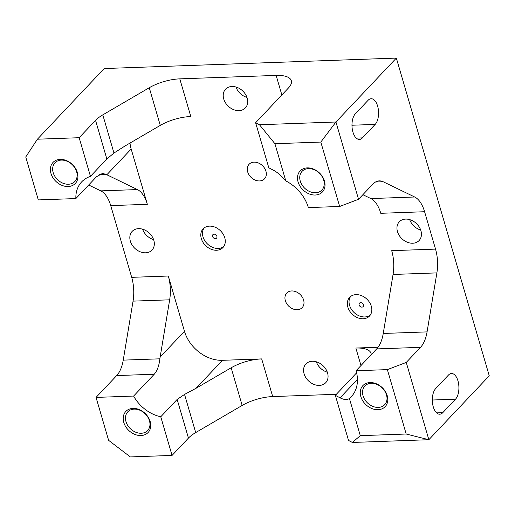<?xml version="1.0" encoding="UTF-8"?>
<svg xmlns="http://www.w3.org/2000/svg" width="515" height="515" viewBox="0 0 515 515"><rect width="100%" height="100%" fill="white"/><g stroke="black" fill="none" stroke-linecap="round" stroke-linejoin="round"><path stroke-width="0.77" d="M254.062 162.154A10.603 8.169 -136.6 0 0 249.099 164.259A10.603 8.169 -136.6 0 0 249.028 174.849A10.603 8.169 -136.6 0 0 259.554 180.939A10.603 8.169 -136.6 0 0 264.517 178.827A10.603 8.169 -136.6 0 0 264.581 168.238A10.603 8.169 -136.6 0 0 254.062 162.154M291.722 290.956A10.603 8.169 -136.6 0 0 286.765 293.061A10.603 8.169 -136.6 0 0 286.694 303.65A10.603 8.169 -136.6 0 0 297.219 309.74A10.603 8.169 -136.6 0 0 302.176 307.629A10.603 8.169 -136.6 0 0 302.247 297.039A10.603 8.169 -136.6 0 0 291.722 290.956M209.508 226.124A13.622 10.493 -136.6 0 0 203.135 228.834A13.622 10.493 -136.6 0 0 203.045 242.436A13.622 10.493 -136.6 0 0 216.564 250.251A13.622 10.493 -136.6 0 0 222.937 247.541A13.622 10.493 -136.6 0 0 223.027 233.945A13.622 10.493 -136.6 0 0 209.508 226.124M204.049 227.997A13.622 10.493 -136.6 0 0 205.176 241.297A13.622 10.493 -136.6 0 0 218.257 248.455A13.622 10.493 -136.6 0 0 223.716 246.582M214.079 234.158A2.524 1.944 -136.6 0 0 212.901 234.66A2.524 1.944 -136.6 0 0 212.882 237.177A2.524 1.944 -136.6 0 0 215.386 238.625A2.524 1.944 -136.6 0 0 216.564 238.123A2.524 1.944 -136.6 0 0 216.583 235.606A2.524 1.944 -136.6 0 0 214.079 234.158M356.058 294.625A13.622 10.493 -136.6 0 0 349.685 297.335A13.622 10.493 -136.6 0 0 349.595 310.938A13.622 10.493 -136.6 0 0 363.114 318.759A13.622 10.493 -136.6 0 0 369.487 316.049A13.622 10.493 -136.6 0 0 369.577 302.447A13.622 10.493 -136.6 0 0 356.058 294.625M350.606 296.505A13.622 10.493 -136.6 0 0 351.732 309.798A13.622 10.493 -136.6 0 0 364.813 316.957A13.622 10.493 -136.6 0 0 370.266 315.083M360.629 302.666A2.524 1.944 -136.6 0 0 359.451 303.161A2.524 1.944 -136.6 0 0 359.438 305.678A2.524 1.944 -136.6 0 0 361.936 307.127A2.524 1.944 -136.6 0 0 363.114 306.625A2.524 1.944 -136.6 0 0 363.133 304.108A2.524 1.944 -136.6 0 0 360.629 302.666M246.968 97.412A13.635 10.506 43.4 0 1 235.954 87.009M238.992 110.628A13.635 10.506 43.4 0 1 225.467 102.807A13.635 10.506 43.4 0 1 225.557 89.198A13.635 10.506 43.4 0 1 231.93 86.488A13.635 10.506 43.4 0 1 245.462 94.309A13.635 10.506 43.4 0 1 245.372 107.918A13.635 10.506 43.4 0 1 238.992 110.628M327.315 372.19A13.635 10.506 43.4 0 1 316.307 361.788M319.345 385.407A13.635 10.506 43.4 0 1 305.813 377.585A13.635 10.506 43.4 0 1 305.904 363.97A13.635 10.506 43.4 0 1 312.283 361.26A13.635 10.506 43.4 0 1 325.808 369.088A13.635 10.506 43.4 0 1 325.725 382.697A13.635 10.506 43.4 0 1 319.345 385.407M153.586 239.584A13.635 10.506 43.4 0 1 142.571 229.181M145.61 252.801A13.635 10.506 43.4 0 1 132.085 244.979A13.635 10.506 43.4 0 1 132.175 231.364A13.635 10.506 43.4 0 1 138.554 228.654A13.635 10.506 43.4 0 1 152.08 236.482A13.635 10.506 43.4 0 1 151.989 250.09A13.635 10.506 43.4 0 1 145.61 252.801M420.697 230.018A13.635 10.506 43.4 0 1 409.689 219.615M412.727 243.234A13.635 10.506 43.4 0 1 399.196 235.413A13.635 10.506 43.4 0 1 399.286 221.804A13.635 10.506 43.4 0 1 405.666 219.087A13.635 10.506 43.4 0 1 419.191 226.915A13.635 10.506 43.4 0 1 419.101 240.524A13.635 10.506 43.4 0 1 412.727 243.234M378.3 407.417A13.635 10.506 43.4 0 1 364.768 399.595A13.635 10.506 43.4 0 1 364.858 385.986A13.635 10.506 43.4 0 1 371.238 383.269A13.635 10.506 43.4 0 1 384.763 391.097A13.635 10.506 43.4 0 1 384.673 404.706A13.635 10.506 43.4 0 1 378.3 407.417M377.997 409.695A15.321 11.8 43.4 0 1 360.841 396.602A15.321 11.8 43.4 0 1 370.06 382.561A15.321 11.8 43.4 0 1 387.216 395.655A15.321 11.8 43.4 0 1 377.997 409.695M315.521 192.752A13.635 10.506 43.4 0 1 301.996 184.924A13.635 10.506 43.4 0 1 302.086 171.315A13.635 10.506 43.4 0 1 308.466 168.605A13.635 10.506 43.4 0 1 321.991 176.426A13.635 10.506 43.4 0 1 321.901 190.041A13.635 10.506 43.4 0 1 315.521 192.752M315.225 195.024A15.321 11.8 43.4 0 1 298.069 181.93A15.321 11.8 43.4 0 1 307.288 167.89A15.321 11.8 43.4 0 1 324.444 180.984A15.321 11.8 43.4 0 1 315.225 195.024M68.431 184.248A13.635 10.506 43.4 0 1 54.905 176.42A13.635 10.506 43.4 0 1 54.989 162.811A13.635 10.506 43.4 0 1 61.369 160.101A13.635 10.506 43.4 0 1 74.894 167.922A13.635 10.506 43.4 0 1 74.81 181.531A13.635 10.506 43.4 0 1 68.431 184.248M68.128 186.52A15.321 11.8 43.4 0 1 50.972 173.426A15.321 11.8 43.4 0 1 60.191 159.386A15.321 11.8 43.4 0 1 77.353 172.48A15.321 11.8 43.4 0 1 68.128 186.52M141.245 433.263A13.635 10.506 43.4 0 1 127.72 425.435A13.635 10.506 43.4 0 1 127.81 411.826A13.635 10.506 43.4 0 1 134.19 409.116A13.635 10.506 43.4 0 1 147.715 416.938A13.635 10.506 43.4 0 1 147.625 430.553A13.635 10.506 43.4 0 1 141.245 433.263M140.949 435.536A15.321 11.8 43.4 0 1 123.787 422.442A15.321 11.8 43.4 0 1 133.012 408.401A15.321 11.8 43.4 0 1 150.168 421.495A15.321 11.8 43.4 0 1 140.949 435.536M130.012 143.061A33.932 26.149 -136.6 0 0 131.171 149.028L147.341 204.307L110.725 205.614L131.698 277.34L168.308 276.027L184.473 331.306A33.932 26.149 -136.6 0 0 222.48 360.313L261.684 358.91L272.693 396.569A29.085 11.208 -16.3 0 0 242.166 405.44L195.706 432.574A29.085 11.208 -16.3 0 0 188.451 438.078L172.061 455.421L160.764 416.777L177.154 399.434L184.544 394.419L195.706 432.574M336.353 394.29L272.693 396.569M360.976 365.541L355.859 348.037L378.068 347.245M435.529 249.106A29.085 14.768 -92.1 0 1 436.881 272.892L393.061 274.463A29.085 14.768 87.9 0 0 391.703 250.67L435.529 249.106L424.598 211.729L380.778 213.3A29.085 14.768 87.9 0 0 370.864 198.565L414.684 196.994L383.16 181.744L375.506 182.014M281.853 94.96L276.137 75.409L179.793 78.859L190.801 116.519A29.085 11.208 -16.3 0 0 160.274 125.39L125.184 145.887L113.957 153.019L106.85 159.006L95.552 120.362L79.162 137.711L37.421 139.205L25.75 156.978L38.303 199.91L75.866 198.565L96.498 176.735L102.427 173.446L105.923 174.315L99.073 174.559M184.544 394.419L196.061 388.271L231.158 367.781A29.085 11.208 163.7 0 1 261.684 358.91M168.308 276.027A29.085 14.768 -92.1 0 1 169.667 299.82L160.146 357.056L184.473 331.306M169.667 299.82L133.057 301.127L123.24 360.127L159.875 358.82L160.146 357.056M133.057 301.127A29.085 14.768 87.9 0 0 131.698 277.34M172.061 455.421L130.327 456.914L108.614 440.338L96.054 397.406L133.617 396.061A33.932 26.149 -136.6 0 0 160.764 416.777M133.617 396.061L154.249 374.231L116.686 375.577A29.085 14.768 87.9 0 0 123.24 360.127M159.875 358.82C159.116 365.611 157.242 370.748 154.249 374.231M88.677 185.007L100.818 190.878L137.428 189.572L105.923 174.315M106.85 159.006L90.46 176.349A33.932 26.149 -136.6 0 0 81.692 181.853A33.932 26.149 -136.6 0 0 75.866 198.565M160.274 125.39L149.266 87.73L102.8 114.864L113.957 153.019M149.266 87.73A29.085 11.208 163.7 0 1 179.793 78.859M356.612 372.847L335.342 395.359L340.067 397.825L357.442 379.439M352.382 442.456L360.288 435.664L406.193 434.023L387.364 369.622L406.251 362.431L428.853 439.713L352.382 442.456L348.526 440.441L335.342 395.359M360.288 435.664L349.421 398.501C347.071 400.046 343.949 399.82 340.067 397.825M406.251 362.431L420.517 347.342L376.69 348.906L356.065 370.742L387.364 369.622M349.421 398.501A36.359 28.016 -136.6 0 0 351.185 396.833A36.359 28.016 -136.6 0 0 356.065 370.742M355.859 348.037A29.085 11.208 163.7 0 1 371.045 353.354A29.085 11.208 163.7 0 1 371.218 354.7M110.725 205.614A29.085 14.768 87.9 0 0 100.818 190.878M137.428 189.572A29.085 14.768 -92.1 0 1 147.341 204.307M285.78 180.874L274.913 143.717L259.476 124.739L335.947 122.004L358.543 199.286L339.655 206.47L308.356 207.59A36.359 28.016 -136.6 0 0 285.78 180.874C281.518 175.879 277.43 172.345 273.529 170.278L268.804 167.806L255.62 122.731L288.445 87.988A29.085 11.208 163.7 0 0 291.323 80.72A29.085 11.208 163.7 0 0 276.137 75.409M259.476 124.739L255.62 122.731M339.655 206.47L320.826 142.069L274.913 143.717M90.46 176.349L79.162 137.711M406.193 434.023L428.853 439.713L489.25 375.796L396.344 58.086L104.191 68.547L37.421 139.205M368.109 100.277L355.376 113.751A13.622 6.914 87.9 0 0 352.286 129.188A13.622 6.914 87.9 0 0 359.393 139.43A13.622 6.914 87.9 0 0 362.431 137.885L375.165 124.405A13.622 6.914 87.9 0 0 378.255 108.974A13.622 6.914 87.9 0 0 371.148 98.732A13.622 6.914 87.9 0 0 368.109 100.277M442.784 412.657L455.518 399.183A13.622 6.914 87.9 0 0 458.601 383.752A13.622 6.914 87.9 0 0 451.501 373.504A13.622 6.914 87.9 0 0 448.462 375.055L435.729 388.529A13.622 6.914 87.9 0 0 432.639 403.966A13.622 6.914 87.9 0 0 439.739 414.208A13.622 6.914 87.9 0 0 442.784 412.657L436.598 412.882M320.826 142.069L335.947 122.004L396.344 58.086M383.16 181.744A29.085 14.768 -92.1 0 0 379.298 180.881A29.085 14.768 -92.1 0 0 372.809 184.19L358.543 199.286M414.684 196.994A29.085 14.768 -92.1 0 1 424.598 211.729M393.061 274.463L383.244 333.463L427.07 331.892L436.881 272.892M427.07 331.892A29.085 14.768 -92.1 0 1 420.517 347.342M95.552 120.362A29.085 11.208 163.7 0 1 102.8 114.864M96.054 397.406L116.686 375.577M362.875 194.702L370.864 198.565M376.69 348.906A29.085 14.768 87.9 0 0 383.244 333.463M242.166 405.44L231.158 367.781M196.061 388.271L222.48 360.313M106.843 174.772L131.171 149.028M188.451 438.078L177.154 399.434M432.323 400.013L455.518 399.183M351.977 125.235L375.165 124.405M356.245 138.104L362.431 137.885"/></g></svg>
